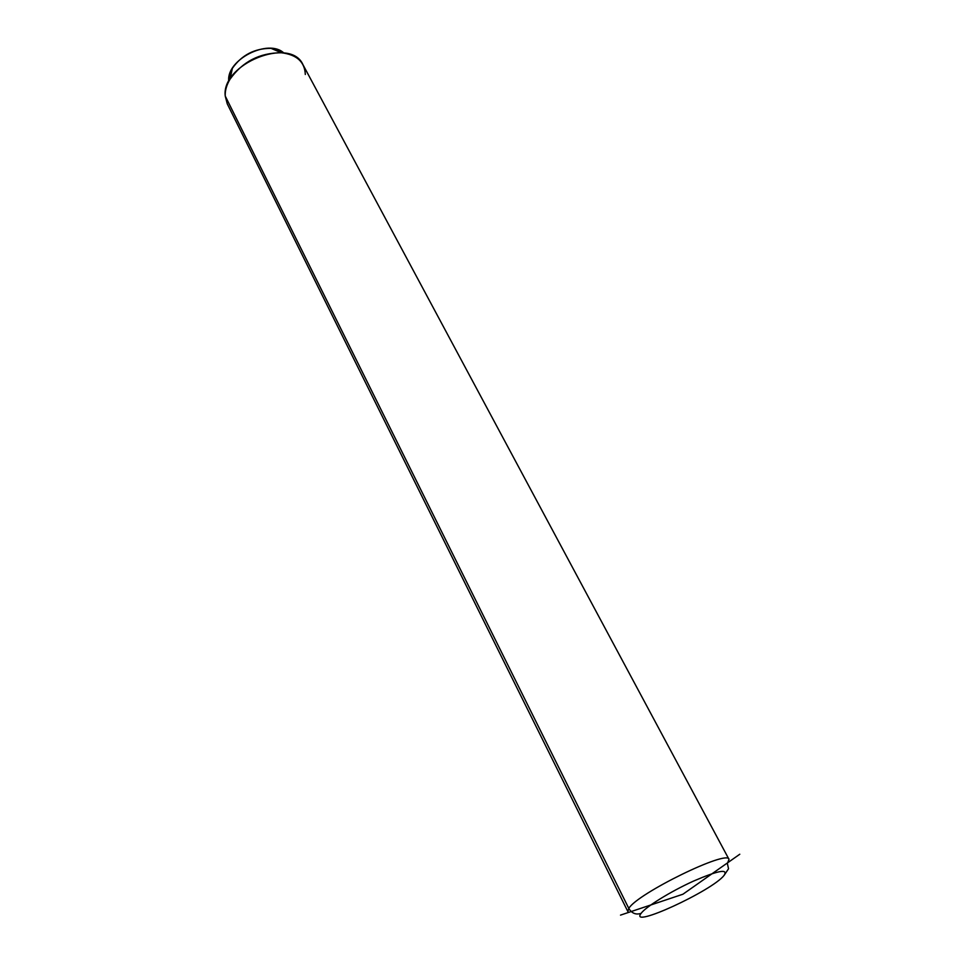 <?xml version="1.0" encoding="UTF-8"?>
<svg xmlns="http://www.w3.org/2000/svg" width="965" height="965" viewBox="0 0 965 965"><rect width="100%" height="100%" fill="white"/><g stroke="black" fill="none" stroke-linecap="round" stroke-linejoin="round"><path stroke-width="1.45" d="M228.765 81.024L232.396 68.274C241.829 54.969 254.712 48.322 271.02 48.334L283.843 53.015C268.451 38.226 226.136 59.734 228.765 81.024M305.314 74.474C304.747 61.881 296.762 54.631 281.334 52.761C259.682 52.798 242.577 61.627 230.008 79.251C226.57 85.017 224.978 90.614 225.231 96.017L227.245 103.822L225.231 96.017C221.166 63.811 290.658 36.115 302.986 64.727L729.009 859.357C727.875 849.284 637.334 893.469 628.794 908.403L225.231 96.017L628.794 908.403L627.865 911.563L628.794 908.403C631.87 913.397 635.983 915.049 641.122 913.336C645.73 906.883 670.554 891.515 693.352 881.166C718.141 870.466 728.382 868.536 724.076 875.4C712.098 890.9 628.396 929.404 641.122 913.336C628.396 929.404 712.098 890.9 724.076 875.4L728.539 868.765L727.369 863.518L729.009 859.357C727.875 849.284 637.334 893.469 628.794 908.403C631.87 913.397 635.983 915.049 641.122 913.336C645.73 906.883 670.554 891.515 693.352 881.166C718.141 870.466 728.382 868.536 724.076 875.4L728.539 868.765M739.793 854.23L682.955 894.205L620.507 915.122M232.396 68.274L230.008 79.251M271.02 48.334L281.334 52.761M627.865 911.563L227.245 103.822"/></g></svg>
